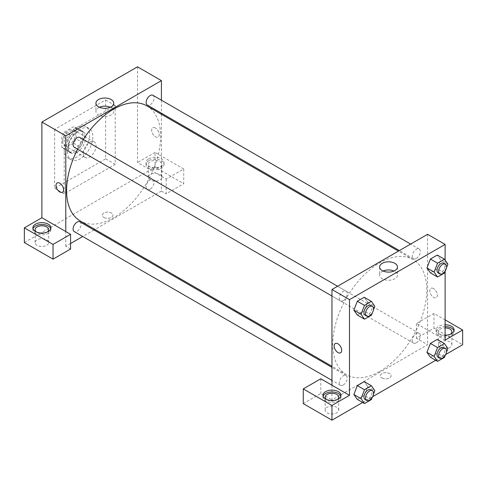 <?xml version="1.0" encoding="UTF-8"?>
<svg xmlns="http://www.w3.org/2000/svg" width="487" height="487" viewBox="0 0 487 487"><rect width="100%" height="100%" fill="white"/><g stroke="black" fill="none" stroke-linecap="round" stroke-linejoin="round"><path stroke-width="0.37" stroke-dasharray="2.44 1.83" d="M83.32 153.32A9.016 5.205 120 0 0 85.188 157.447A9.016 5.205 120 0 0 94.204 152.242A9.016 5.205 120 0 0 94.204 141.833A9.016 5.205 120 0 0 87.258 144.249A9.016 5.205 120 0 0 83.32 153.32M62.604 141.358A9.016 5.205 120 0 0 64.467 145.485A9.016 5.205 120 0 0 73.482 140.28A9.016 5.205 120 0 0 73.482 129.871A9.016 5.205 120 0 0 66.536 132.287A9.016 5.205 120 0 0 62.604 141.358M64.302 132.099L73.653 126.699A12.108 6.988 120 0 1 75.028 127.192A12.108 6.988 120 0 1 76.149 128.136L76.149 138.935A12.108 6.988 120 0 1 73.653 143.263L64.302 148.663A12.108 6.988 120 0 1 62.92 148.164A12.108 6.988 120 0 1 61.806 147.22L61.806 136.421A12.108 6.988 120 0 1 64.302 132.099L70.676 135.776L80.026 130.376L73.653 126.699M73.653 143.263L80.026 146.94L70.676 152.34L64.302 148.663M61.806 147.22L68.18 150.903L68.18 140.104L61.806 136.421M68.18 150.903A12.108 6.988 120 0 0 69.3 151.847A12.108 6.988 120 0 0 70.676 152.34M80.026 146.94A12.108 6.988 120 0 0 82.522 142.618L76.149 138.935M80.026 130.376A12.108 6.988 120 0 1 81.408 130.875A12.108 6.988 120 0 1 82.522 131.819L82.522 142.618M70.676 135.776A12.108 6.988 120 0 0 68.18 140.104M75.351 151.481A12.394 7.159 -60 0 1 69.154 152.096A12.394 7.159 -60 0 1 69.154 137.778A12.394 7.159 -60 0 1 81.548 130.626A12.394 7.159 -60 0 1 83.454 140.56A12.394 7.159 -60 0 1 75.351 151.481M76.946 152.401A12.394 7.159 120 0 0 85.042 141.48A12.394 7.159 120 0 0 83.143 131.545A12.394 7.159 120 0 0 73.592 134.862A12.394 7.159 120 0 0 68.18 147.342A12.394 7.159 120 0 0 70.749 153.015A12.394 7.159 120 0 0 76.946 152.401M82.522 131.819L76.149 128.136M64.193 149.643A18.031 10.41 120 0 0 67.93 157.898A18.031 10.41 120 0 0 85.962 147.488A18.031 10.41 120 0 0 85.962 126.663A18.031 10.41 120 0 0 72.064 131.496A18.031 10.41 120 0 0 64.193 149.643M67.383 151.481A18.031 10.41 120 0 0 71.12 159.736A18.031 10.41 120 0 0 89.151 149.326A18.031 10.41 120 0 0 89.151 128.507A18.031 10.41 120 0 0 75.254 133.335A18.031 10.41 120 0 0 67.383 151.481M54.635 129.396L54.635 188.292L105.636 158.841L105.636 99.951L54.635 129.396L64.193 134.917L64.193 193.808L115.2 164.363L115.2 105.472L64.193 134.917M115.2 105.472L105.636 99.951M137.511 66.822L137.511 162.524L166.201 179.088L183.733 168.965L155.043 152.401L155.043 167.126L24.35 242.581M155.043 152.401L137.511 162.524M148.669 158.841A9.016 5.205 180 0 1 158.494 157.715A9.016 5.205 180 0 1 164.058 162.524A9.016 5.205 180 0 1 155.043 167.729A9.016 5.205 180 0 1 146.027 162.524A9.016 5.205 180 0 1 148.669 158.841M148.669 160.686A9.016 5.205 0 0 0 146.027 164.363A9.016 5.205 0 0 0 155.043 169.567A9.016 5.205 0 0 0 164.058 164.363A9.016 5.205 0 0 0 158.494 159.553A9.016 5.205 0 0 0 148.669 160.686M159.827 161.605A6.763 3.902 180 0 1 161.806 164.363A6.763 3.902 180 0 1 155.043 168.271A6.763 3.902 180 0 1 148.279 164.363A6.763 3.902 180 0 1 152.455 160.759A6.763 3.902 180 0 1 159.827 161.605M159.827 174.486A6.763 3.902 180 0 1 161.806 177.25A6.763 3.902 180 0 1 155.043 181.152A6.763 3.902 180 0 1 148.279 177.25A6.763 3.902 180 0 1 152.455 173.64A6.763 3.902 180 0 1 159.827 174.486M183.733 168.965L183.733 183.69L155.043 167.126M166.201 179.088L166.201 193.814L183.733 183.69M161.416 114.268L161.416 191.05L166.201 193.814M33.006 228.78A9.016 5.205 0 0 0 32.866 229.7A9.016 5.205 0 0 0 41.882 234.904A9.016 5.205 0 0 0 50.898 229.7A9.016 5.205 0 0 0 50.758 228.78M47.342 232.001A6.763 3.902 180 0 1 37.103 232.457A6.763 3.902 180 0 1 36.422 232.001M37.103 245.338A6.763 3.902 180 0 1 35.119 242.581A6.763 3.902 180 0 1 41.882 238.679A6.763 3.902 180 0 1 48.645 242.581A6.763 3.902 180 0 1 44.469 246.185A6.763 3.902 180 0 1 37.103 245.338M70.572 243.5L65.788 246.264L70.572 249.021M65.788 246.264L65.788 231.538M115.2 164.363L105.636 158.841M64.193 193.808L54.635 188.292M155.444 128.02A5.351 3.092 -120 0 0 152.766 127.752A5.351 3.092 -120 0 0 152.766 133.931A5.351 3.092 -120 0 0 158.117 137.024A5.351 3.092 -120 0 0 158.939 132.732A5.351 3.092 -120 0 0 155.444 128.02A5.351 3.092 60 0 1 158.939 132.738A5.351 3.092 60 0 1 158.117 137.024A5.351 3.092 60 0 1 152.766 133.937A5.351 3.092 60 0 1 152.766 127.752A5.351 3.092 60 0 1 155.438 128.02M161.416 100.182L161.416 113.191M99.378 107.243A8.918 5.15 0 0 0 95.921 111.316A8.918 5.15 0 0 0 101.424 116.07A8.918 5.15 0 0 0 111.139 114.95A8.918 5.15 0 0 0 113.751 111.316A8.918 5.15 0 0 0 110.293 107.243M103.841 217.391A5.351 3.092 0 0 0 109.678 218.06A5.351 3.092 0 0 0 112.978 215.205A5.351 3.092 0 0 0 107.627 212.113A5.351 3.092 0 0 0 102.276 215.205A5.351 3.092 0 0 0 103.841 217.391A5.351 3.092 180 0 1 102.276 215.205A5.351 3.092 180 0 1 107.627 212.113A5.351 3.092 180 0 1 112.978 215.205A5.351 3.092 180 0 1 109.678 218.06A5.351 3.092 180 0 1 103.841 217.391M161.416 191.05L94.928 229.438M93.991 229.98L82.723 236.487M62.488 192.237L62.488 192.237A5.351 3.092 -120 0 0 62.488 186.052A5.351 3.092 -120 0 0 57.137 182.96L57.137 182.96M79.892 137.474A5.637 3.251 -60 0 1 80.757 141.991A5.637 3.251 -60 0 1 77.074 146.952A5.637 3.251 -60 0 1 74.255 147.232M79.892 221.835A5.637 3.251 -60 0 1 80.757 226.352A5.637 3.251 -60 0 1 77.074 231.319A5.637 3.251 -60 0 1 74.255 231.599M152.955 95.294A5.637 3.251 -60 0 1 153.813 99.805A5.637 3.251 -60 0 1 150.136 104.772A5.637 3.251 -60 0 1 147.317 105.052M150.136 189.139A5.637 3.251 -60 0 1 147.317 189.413A5.637 3.251 -60 0 1 147.317 182.911A5.637 3.251 -60 0 1 152.955 179.654A5.637 3.251 -60 0 1 153.813 184.171A5.637 3.251 -60 0 1 150.136 189.139M146.849 105.862A66.494 38.388 -60 0 1 157.045 159.139A66.494 38.388 -60 0 1 113.605 217.738A66.494 38.388 -60 0 1 80.355 221.031M77.658 149.199A66.494 38.388 -60 0 1 83.295 139.44M379.769 371.404A66.494 38.388 120 0 0 423.209 312.812A66.494 38.388 120 0 0 413.019 259.528A66.494 38.388 120 0 0 361.78 277.346A66.494 38.388 120 0 0 332.755 344.26A66.494 38.388 120 0 0 346.525 374.698A66.494 38.388 120 0 0 379.769 371.404M343.244 300.625A5.637 3.251 -60 0 1 340.425 300.905A5.637 3.251 -60 0 1 340.425 294.398A5.637 3.251 -60 0 1 346.056 291.141A5.637 3.251 -60 0 1 347.225 293.722A5.637 3.251 -60 0 1 343.244 300.625M416.3 342.805A5.637 3.251 120 0 0 419.983 337.844A5.637 3.251 120 0 0 419.118 333.327A5.637 3.251 120 0 0 414.778 334.837A5.637 3.251 120 0 0 412.319 340.504A5.637 3.251 120 0 0 413.481 343.085A5.637 3.251 120 0 0 416.3 342.805M343.244 384.986A5.637 3.251 120 0 0 346.921 380.024A5.637 3.251 120 0 0 346.056 375.507A5.637 3.251 120 0 0 341.716 377.017A5.637 3.251 120 0 0 339.256 382.685A5.637 3.251 120 0 0 340.425 385.266A5.637 3.251 120 0 0 343.244 384.986M416.3 258.445A5.637 3.251 120 0 0 419.983 253.477A5.637 3.251 120 0 0 419.118 248.96A5.637 3.251 120 0 0 414.778 250.47A5.637 3.251 120 0 0 412.319 256.144A5.637 3.251 120 0 0 413.481 258.725A5.637 3.251 120 0 0 416.3 258.445M331.957 385.211L331.957 399.93L427.586 344.723L416.428 338.282L433.96 328.159L462.65 344.723M427.586 234.296L427.586 344.723M381.96 377.961A5.351 3.092 0 0 0 387.798 378.63A5.351 3.092 0 0 0 391.104 375.775A5.351 3.092 0 0 0 385.747 372.689A5.351 3.092 0 0 0 380.396 375.775A5.351 3.092 0 0 0 381.96 377.961A5.351 3.092 180 0 1 380.396 375.775A5.351 3.092 180 0 1 385.747 372.683A5.351 3.092 180 0 1 391.104 375.775A5.351 3.092 180 0 1 387.798 378.63A5.351 3.092 180 0 1 381.96 377.961M440.339 347.481A6.763 3.902 0 0 0 447.705 348.327A6.763 3.902 0 0 0 451.881 344.723A6.763 3.902 0 0 0 445.118 340.815A6.763 3.902 0 0 0 438.355 344.723A6.763 3.902 0 0 0 440.339 347.481M327.173 412.812A6.763 3.902 0 0 0 334.545 413.658A6.763 3.902 0 0 0 338.721 410.054A6.763 3.902 0 0 0 331.957 406.152A6.763 3.902 0 0 0 325.194 410.054A6.763 3.902 0 0 0 327.173 412.812M362.632 402.469L372.628 396.698M435.688 360.289L445.69 354.512M303.267 403.613L320.799 393.49L331.957 399.93M450.578 334.137A6.763 3.902 180 0 1 440.339 334.599A6.763 3.902 180 0 1 438.355 331.836A6.763 3.902 180 0 1 445.118 327.934M445.118 326.631A9.016 5.205 0 0 0 438.744 328.159A9.016 5.205 0 0 0 436.102 331.836A9.016 5.205 0 0 0 445.118 337.041A9.016 5.205 0 0 0 454.134 331.836A9.016 5.205 0 0 0 453.994 330.917M445.118 335.202A9.016 5.205 180 0 1 436.102 329.997A9.016 5.205 180 0 1 438.744 326.314A9.016 5.205 180 0 1 445.118 324.792M337.418 399.474A6.763 3.902 180 0 1 327.173 399.93A6.763 3.902 180 0 1 326.491 399.474M323.082 396.254A9.016 5.205 0 0 0 322.942 397.173A9.016 5.205 0 0 0 331.957 402.378A9.016 5.205 0 0 0 340.973 397.173A9.016 5.205 0 0 0 340.833 396.254M320.799 378.77L320.799 393.49M445.118 340.121L416.428 323.557L433.96 313.433L445.118 319.874M433.96 313.433L433.96 328.159M416.428 323.557L416.428 338.282M426.935 352.314L430.392 343.42M447.906 348.485L440.735 344.346L437.283 339.433L440.741 344.333L437.277 353.233M444.454 357.379L437.283 353.239L430.38 357.221L437.283 353.239L440.735 344.346M447.906 264.118L440.735 259.979L437.283 255.072L440.741 259.973L437.277 268.873M444.454 273.012L437.283 268.873L430.38 272.86L437.283 268.873L440.735 259.979M426.935 267.947L430.392 259.054M367.673 302.159L364.215 311.053L357.324 315.04L364.221 311.053L367.673 302.159L364.221 297.253L367.673 302.159L374.844 306.305M353.872 310.128L357.33 301.24M353.872 394.494L357.33 385.601M367.673 386.526L364.221 381.613L367.685 386.514L364.215 395.42L357.324 399.401L364.221 395.42L367.673 386.526L374.844 390.665M445.118 260.149L445.118 271.308M383.08 271.034A8.918 5.15 0 0 0 379.623 275.106A8.918 5.15 0 0 0 388.535 280.256A8.918 5.15 0 0 0 397.453 275.106A8.918 5.15 0 0 0 394.841 271.466A8.918 5.15 0 0 0 393.995 271.034M340.608 352.807L340.614 352.807A5.351 3.092 -120 0 0 340.614 346.622A5.351 3.092 -120 0 0 335.257 343.536L335.257 343.536M433.564 288.59A5.351 3.092 -120 0 0 430.885 288.322A5.351 3.092 -120 0 0 430.885 294.507A5.351 3.092 -120 0 0 436.236 297.594A5.351 3.092 -120 0 0 437.058 293.308A5.351 3.092 -120 0 0 433.564 288.59A5.351 3.092 60 0 1 437.058 293.308A5.351 3.092 60 0 1 436.236 297.594A5.351 3.092 60 0 1 430.885 294.507A5.351 3.092 60 0 1 430.885 288.322A5.351 3.092 60 0 1 433.564 288.59M373.432 309.957L372.232 313.044M365.128 315.168A5.637 3.251 120 0 0 370.765 311.911A5.637 3.251 120 0 0 370.765 305.404M371.398 315.192L364.221 311.053M446.488 267.771L445.288 270.863M438.19 272.988A5.637 3.251 120 0 0 443.821 269.731A5.637 3.251 120 0 0 443.821 263.224M373.432 394.318L372.232 397.41M365.128 399.529A5.637 3.251 120 0 0 370.765 396.278A5.637 3.251 120 0 0 370.765 389.77M371.398 399.559L364.221 395.42M446.488 352.138L445.288 355.23M438.19 357.348A5.637 3.251 120 0 0 443.821 354.098A5.637 3.251 120 0 0 443.821 347.59M64.467 145.485L85.188 157.447M73.482 129.871L94.204 141.833M83.143 131.545L81.548 130.626M70.749 153.015L69.154 152.096M81.408 130.875L75.028 127.192M69.3 151.847L62.92 148.164M89.151 128.507L85.962 126.663M71.12 159.736L67.93 157.898M146.027 162.524L146.027 164.363M164.058 162.524L164.058 164.363M161.806 177.25L161.806 164.363M148.279 177.25L148.279 164.363M32.866 227.855L32.866 229.7M50.898 227.855L50.898 229.7M48.645 242.581L48.645 229.7M35.119 242.581L35.119 229.7M95.921 103.171L95.921 111.316M113.751 103.171L113.751 111.316M413.019 259.528L398.451 251.122M346.525 374.698L331.957 366.291M331.957 296.017L340.425 300.905M337.594 286.253L346.056 291.141M419.118 333.327L152.955 179.654M413.481 343.085L147.317 189.413M346.056 375.507L331.957 367.362M340.425 385.266L331.957 380.377M419.118 248.96L410.651 244.072M413.481 258.725L399.383 250.58M451.881 344.723L451.881 331.836M438.355 344.723L438.355 331.836M436.102 329.997L436.102 331.836M454.134 329.997L454.134 331.836M338.721 410.054L338.721 397.173M325.194 410.054L325.194 397.173M322.942 395.328L322.942 397.173M340.973 395.328L340.973 397.173M379.623 266.961L379.623 275.106M397.453 266.961L397.453 275.106"/><path stroke-width="0.73" d="M24.35 227.855L24.35 242.581L53.04 259.145L53.04 244.419L24.35 227.855L41.882 217.738L41.882 122.036L137.511 66.822L161.416 80.629L161.416 100.182M35.508 224.178A9.016 5.205 180 0 1 45.334 223.046A9.016 5.205 180 0 1 50.898 227.855A9.016 5.205 180 0 1 41.882 233.06A9.016 5.205 180 0 1 32.866 227.855A9.016 5.205 180 0 1 35.508 224.178M41.882 217.738L70.572 234.302L53.04 244.419M50.758 228.78A9.016 5.205 0 0 0 44.579 224.732A9.016 5.205 0 0 0 35.508 226.017A9.016 5.205 0 0 0 33.006 228.78M36.422 232.001A6.763 3.902 180 0 1 35.119 229.7A6.763 3.902 180 0 1 39.295 226.09A6.763 3.902 180 0 1 46.661 226.936A6.763 3.902 180 0 1 48.645 229.7A6.763 3.902 180 0 1 47.342 232.001M70.572 234.302L70.572 249.021L53.04 259.145M161.416 113.191L161.416 114.268M111.139 106.811A8.918 5.15 180 0 1 101.424 107.925A8.918 5.15 180 0 1 95.921 103.171A8.918 5.15 180 0 1 104.839 98.021A8.918 5.15 180 0 1 113.751 103.171A8.918 5.15 180 0 1 111.139 106.811M65.788 231.538L65.788 135.836L41.882 122.036M65.788 135.836L161.416 80.629M110.293 107.243A8.918 5.15 0 0 0 99.378 107.243M94.928 229.438L93.991 229.98M82.723 236.487L70.572 243.5M57.137 182.96A5.351 3.092 -120 0 0 56.315 187.252A5.351 3.092 -120 0 0 59.816 191.969A5.351 3.092 60 0 1 56.315 187.252A5.351 3.092 60 0 1 57.137 182.966A5.351 3.092 60 0 1 62.488 186.052A5.351 3.092 60 0 1 62.488 192.237A5.351 3.092 60 0 1 59.816 191.969A5.351 3.092 -120 0 0 62.488 192.237M331.957 296.017L74.255 147.232A5.637 3.251 -60 0 1 74.255 140.725A5.637 3.251 -60 0 1 79.892 137.474L337.594 286.253M331.957 380.377L74.255 231.599A5.637 3.251 -60 0 1 74.255 225.091A5.637 3.251 -60 0 1 79.892 221.835L331.957 367.362M399.383 250.58L147.317 105.052A5.637 3.251 -60 0 1 147.317 98.544A5.637 3.251 -60 0 1 152.955 95.294L410.651 244.072M331.957 366.291L80.355 221.031A66.494 38.388 -60 0 1 77.658 149.199M83.295 139.44A66.494 38.388 -60 0 1 146.849 105.862L398.451 251.122M331.957 385.211L320.799 378.77L303.267 388.888L331.957 405.452L349.489 395.328L331.957 385.211L331.957 289.509L427.586 234.296L445.118 244.419L445.118 260.149M303.267 388.888L303.267 403.613L331.957 420.178L362.632 402.469M372.628 396.698L435.688 360.289M445.69 354.512L462.65 344.723L462.65 329.997L445.118 340.121L445.118 271.308M445.118 327.934A6.763 3.902 180 0 1 449.897 329.078A6.763 3.902 180 0 1 451.881 331.836A6.763 3.902 180 0 1 450.578 334.137M453.994 330.917A9.016 5.205 0 0 0 445.118 326.631M445.118 324.792A9.016 5.205 180 0 1 454.134 329.997A9.016 5.205 180 0 1 445.118 335.202M326.491 399.474A6.763 3.902 180 0 1 325.194 397.173A6.763 3.902 180 0 1 331.957 393.265A6.763 3.902 180 0 1 338.721 397.173A6.763 3.902 180 0 1 337.418 399.474M340.833 396.254A9.016 5.205 0 0 0 334.654 392.205A9.016 5.205 0 0 0 325.584 393.49A9.016 5.205 0 0 0 323.082 396.254M325.584 391.651A9.016 5.205 180 0 1 335.409 390.519A9.016 5.205 180 0 1 340.973 395.328A9.016 5.205 180 0 1 331.957 400.533A9.016 5.205 180 0 1 322.942 395.328A9.016 5.205 180 0 1 325.584 391.651M331.957 405.452L331.957 420.178M445.118 319.874L462.65 329.997M445.288 355.23L444.454 357.379L437.557 361.36L434.106 356.454L437.557 347.56L430.38 343.42L437.283 339.433L430.38 343.42L426.935 352.314L430.38 357.221L426.922 352.32M445.288 270.863L444.454 273.012L437.557 277L430.38 272.86L426.922 267.96M437.557 277L434.106 272.087L437.557 263.193L430.38 259.054L437.283 255.072L430.38 259.054L426.935 267.947L430.38 272.86M372.232 313.044L371.398 315.192L364.495 319.18L357.324 315.04L353.866 310.14L357.324 301.234L364.221 297.253L357.324 301.234L364.495 305.379L371.398 301.392L374.844 306.305L373.432 309.957M364.495 389.74L357.324 385.601L364.221 381.613L357.324 385.601L353.872 394.494L357.324 399.401L353.872 394.494L361.044 398.634L364.495 389.74L371.398 385.759L374.844 390.665L373.432 394.318M349.489 395.328L349.489 299.633L445.118 244.419M394.841 263.327A8.918 5.15 180 0 1 397.453 266.961A8.918 5.15 180 0 1 388.535 272.111A8.918 5.15 180 0 1 379.623 266.961A8.918 5.15 180 0 1 385.126 262.207A8.918 5.15 180 0 1 394.841 263.327M349.489 299.633L331.957 289.509M393.995 271.034A8.918 5.15 0 0 0 383.08 271.034M335.257 343.536A5.351 3.092 -120 0 0 334.435 347.821A5.351 3.092 -120 0 0 337.935 352.539A5.351 3.092 60 0 1 334.435 347.821A5.351 3.092 60 0 1 335.257 343.536A5.351 3.092 60 0 1 340.608 346.622A5.351 3.092 60 0 1 340.608 352.807A5.351 3.092 60 0 1 337.935 352.539A5.351 3.092 -120 0 0 340.614 352.807M364.495 319.18L361.044 314.273L364.495 305.379M372.354 306.329L370.765 305.404A5.637 3.251 120 0 0 366.419 306.913A5.637 3.251 120 0 0 363.959 312.587A5.637 3.251 120 0 0 365.128 315.168L366.723 316.087A5.637 3.251 120 0 0 372.354 312.831A5.637 3.251 120 0 0 372.354 306.329A5.637 3.251 120 0 0 368.014 307.839A5.637 3.251 120 0 0 365.554 313.506A5.637 3.251 120 0 0 366.723 316.087M357.324 315.04L353.872 310.128L361.044 314.273M371.398 301.392L364.221 297.253M437.557 263.193L444.454 259.212L447.906 264.118L446.488 267.771M445.416 264.143L443.821 263.224A5.637 3.251 120 0 0 439.481 264.733A5.637 3.251 120 0 0 437.022 270.407A5.637 3.251 120 0 0 438.19 272.988L439.779 273.907A5.637 3.251 120 0 0 445.416 270.65A5.637 3.251 120 0 0 445.416 264.143A5.637 3.251 120 0 0 441.076 265.652A5.637 3.251 120 0 0 438.617 271.326A5.637 3.251 120 0 0 439.779 273.907M434.106 272.087L426.935 267.947M444.454 259.212L437.283 255.072M372.232 397.41L371.398 399.559L364.495 403.546L361.044 398.634M372.354 390.69L370.765 389.77A5.637 3.251 120 0 0 366.419 391.28A5.637 3.251 120 0 0 363.959 396.948A5.637 3.251 120 0 0 365.128 399.529L366.723 400.448A5.637 3.251 120 0 0 372.354 397.197A5.637 3.251 120 0 0 372.354 390.69A5.637 3.251 120 0 0 368.014 392.199A5.637 3.251 120 0 0 365.554 397.873A5.637 3.251 120 0 0 366.723 400.448M364.495 403.546L357.324 399.401M371.398 385.759L364.221 381.613M437.557 347.56L444.454 343.572L447.906 348.485L446.488 352.138M445.416 348.509L443.821 347.59A5.637 3.251 120 0 0 439.481 349.1A5.637 3.251 120 0 0 437.022 354.767A5.637 3.251 120 0 0 438.19 357.348L439.779 358.268A5.637 3.251 120 0 0 445.416 355.017A5.637 3.251 120 0 0 445.416 348.509A5.637 3.251 120 0 0 441.076 350.019A5.637 3.251 120 0 0 438.617 355.687A5.637 3.251 120 0 0 439.779 358.268M437.557 361.36L430.38 357.221M434.106 356.454L426.935 352.314M444.454 343.572L437.283 339.433"/></g></svg>

